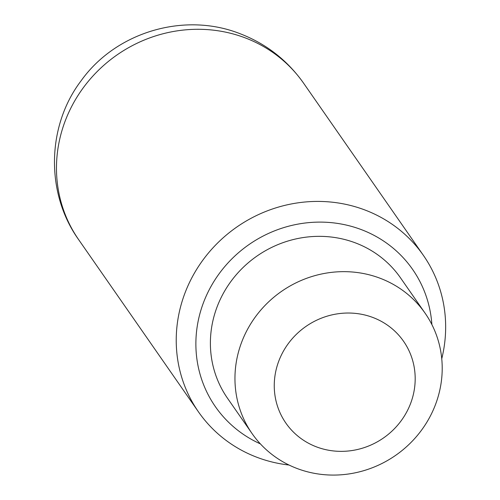 <?xml version="1.0" encoding="UTF-8"?>
<svg xmlns="http://www.w3.org/2000/svg" width="500" height="500" viewBox="0 0 500 500"><rect width="100%" height="100%" fill="white"/><g stroke="black" fill="none" stroke-linecap="round" stroke-linejoin="round"><path stroke-width="0.75" d="M289.025 465.025A137.006 129.856 -34.8 0 1 257.144 457.369A137.006 129.856 -34.8 0 1 198.481 411.887A137.006 129.856 -34.8 0 1 207.85 253.719A137.006 129.856 -34.8 0 1 364.744 209.919A137.006 129.856 -34.8 0 1 423.406 255.4A137.006 129.856 -34.8 0 1 441.75 358.769M260.394 443.894A120.144 113.869 -34.8 0 1 207.181 293.894A120.144 113.869 -34.8 0 1 361.194 229.562A120.144 113.869 -34.8 0 1 431.887 324.581M297.2 468.544A105.388 99.887 -34.8 0 1 252.069 433.556A105.388 99.887 -34.8 0 1 259.275 311.887A105.388 99.887 -34.8 0 1 379.963 278.194A105.388 99.887 -34.8 0 1 425.094 313.181A105.388 99.887 -34.8 0 1 417.881 434.85A105.388 99.887 -34.8 0 1 297.2 468.544M252.069 433.556L227.506 398.244A105.388 99.887 -34.8 0 1 234.713 276.575A105.388 99.887 -34.8 0 1 355.4 242.881A105.388 99.887 -34.8 0 1 400.525 277.869L425.094 313.181M316.581 446.912A71.662 67.925 -34.8 0 1 280.119 357.794A71.662 67.925 -34.8 0 1 372.863 317.475A71.662 67.925 -34.8 0 1 409.325 406.594A71.662 67.925 -34.8 0 1 316.581 446.912M198.481 411.887L78.725 239.756A137.006 129.856 -34.8 0 1 88.094 81.587A137.006 129.856 -34.8 0 1 244.981 37.788A137.006 129.856 -34.8 0 1 303.65 83.269L423.406 255.4M78.725 239.756C45.419 193.319 46.65 126.156 81.037 80.869C115.763 32.106 184.131 11.606 240.012 33.688C266.219 43.781 287.431 60.306 303.65 83.269"/></g></svg>
